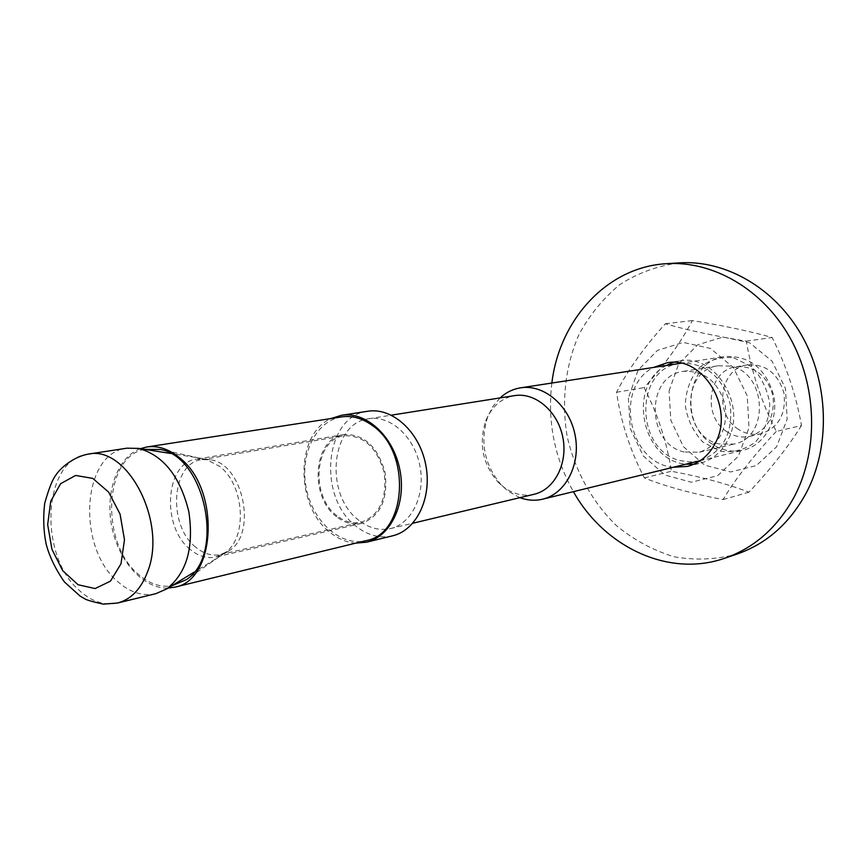 <?xml version="1.0" encoding="UTF-8"?>
<svg xmlns="http://www.w3.org/2000/svg" width="867" height="867" viewBox="0 0 867 867"><rect width="100%" height="100%" fill="white"/><g stroke="black" fill="none" stroke-linecap="round" stroke-linejoin="round"><path stroke-width="0.65" stroke-dasharray="4.33 3.25" d="M738.5 429.338C713.281 414.296 719.502 368.15 747.56 364.877C765.94 363.912 778.089 373.417 784.017 393.423C786.174 414.166 778.577 427.594 761.215 433.717C753.25 435.418 745.674 433.966 738.5 429.338M359.025 520.438C324.117 495.306 330.457 422.836 368.713 418.761C390.302 415.044 414.242 436.567 419.877 465.666C425.784 494.71 411.868 523.755 390.508 528.567C379.573 530.918 369.082 528.209 359.025 520.438M534.083 494.277C523.603 496.553 513.589 494.244 504.041 487.373L497.842 481.879C482.594 463.78 478.562 443.47 485.748 420.918C491.6 406.656 501.191 398.224 514.51 395.623M155.8 593.678C142.795 596.496 130.223 592.562 118.064 581.887C76.307 547.608 81.693 452.672 126.929 448.185M195.617 547.11C167.45 525.142 171.395 462.967 201.729 459.64L210.193 459.738C243.594 463.433 257.802 535.047 228.346 551.206L220.554 554.533C211.96 556.3 203.647 553.818 195.617 547.11M712.262 444.132C678.2 423.443 686.74 360.585 724.866 356.51C749.467 355.427 765.756 368.41 773.743 395.46C778.761 420.029 764.521 445.194 743.442 450.114C732.507 452.563 722.113 450.569 712.262 444.132M727.153 431.874C701.771 416.648 707.992 370.025 736.224 366.752C754.713 365.776 766.959 375.4 772.941 395.612C775.131 416.583 767.49 430.151 750.02 436.318C742.011 438.03 734.382 436.556 727.153 431.874M519.897 497.669L508.409 491.383L501.419 485.184C484.23 464.799 479.689 441.899 487.796 416.496L493.02 406.298L500.107 397.91M392.545 535.839C380.039 538.591 368.042 535.513 356.554 526.594C316.975 497.972 324.258 415.737 367.825 411.251M355.795 543.143C346.822 542.514 338.347 539.025 330.381 532.663C295.083 506.469 295.105 433.966 331.075 418.533M337.025 515.8C309.812 496.087 314.472 439.114 344.069 435.787C363.652 435.093 377.026 447.415 384.179 472.753C387.235 498.893 379.594 515.388 361.225 522.237C352.836 523.971 344.773 521.826 337.025 515.8M336.634 516.797C308.674 496.531 313.475 437.987 343.896 434.584C364.021 433.89 377.741 446.548 385.089 472.569C388.243 499.425 380.385 516.374 361.528 523.408C352.902 525.207 344.6 523.007 336.634 516.797M341.641 416.897C315.772 420.744 299.429 454.807 306.279 488.208C312.705 521.706 340.818 546.936 366.177 540.618M144.453 449.323C103.531 456.952 100.149 543.23 138.536 574.431C149.091 583.632 160.102 587.458 171.558 585.929M140.356 448.683C117.316 457.191 104.874 492.445 111.81 526.789C118.519 561.187 143.478 589.029 168.014 588.097M190.09 549.331C161.121 526.67 165.153 462.588 196.354 459.185L206.736 459.673L219.752 466.446C244.505 484.913 247.691 537.854 225.182 552.593L215.764 557.004C206.92 558.825 198.359 556.267 190.09 549.331M776.268 431.43C753.369 455.955 735.628 478.671 723.045 499.576C691.194 493.442 664.967 486.224 644.376 477.945C630.071 450.298 620.794 421.741 616.556 392.263C627.405 370.718 643.65 347.873 665.325 323.749C686.631 330.002 713.617 335.811 746.292 341.165C751.537 371.986 761.529 402.082 776.268 431.43L801.498 425.524C796.112 395.222 786.326 365.874 772.139 337.491C749.359 331.107 722.764 325.472 692.354 320.595C680.617 342.79 664.534 365.126 644.083 387.603C657.88 414.383 666.983 442.268 671.372 471.269C701.078 476.817 726.936 483.786 748.936 492.185C770.46 469.361 787.984 447.144 801.498 425.524M746.292 341.165L772.139 337.491M723.045 499.576L748.936 492.185M665.325 323.749L692.354 320.595M616.556 392.263L644.083 387.603M644.376 477.945L671.372 471.269M669.086 390.909L678.601 364.032L697.751 344.763L723.045 337.057L749.619 342.779L772.031 361.138L785.513 388.514L787.128 419.227L776.604 446.798L756.317 465.568L730.599 471.973L704.654 465.124L683.434 446.668L670.83 420.278L669.086 390.909M628.391 398.083L630.266 428.482L643.206 455.847L664.902 475.029L691.4 482.236L717.648 475.701L738.316 456.324L749.001 427.789L747.256 395.937L733.384 367.5L710.42 348.426L683.272 342.432L657.468 350.366L638.004 370.274L628.391 398.083M733.666 357.778L751.375 366.568C761.399 376.787 767.533 389.305 769.766 404.13C769.116 418.978 764.358 431.603 755.493 442.018C744.796 449.897 732.994 452.953 720.087 451.176L702.888 442.04C693.318 431.907 687.444 419.693 685.288 405.377C685.775 391.006 690.23 378.586 698.639 368.107C708.957 359.935 720.629 356.489 733.666 357.778M730.209 366.134L718.331 365.744C680.888 369.96 681.657 436.361 718.927 443.904L733.872 444.077C769.885 437.878 767.002 372.279 730.209 366.134M679.717 363.436C633.799 368.648 634.958 450.981 680.606 460.659L689.861 461.948L699.062 460.962M700.276 460.648C723.36 451.642 733.33 432.796 730.187 404.098C722.135 376.376 705.727 362.764 680.942 363.251M684.193 452C646.229 444.099 645.265 375.639 683.38 371.369C704.383 370.372 718.342 381.61 725.245 405.084C727.836 429.403 719.22 445.118 699.42 452.216L684.193 452M673.345 467.248C628.748 464.138 613.511 387.343 653.534 367.445M551.856 383.03C547.283 421.579 554.468 457.787 573.401 491.654M693.622 464.311L700.048 463.281C712.316 460.03 721.637 452.195 728.02 439.775C747.083 404.802 715.08 353.443 679.739 360.91L673.41 362.417M666.452 365.462C626.646 385.165 641.721 461.125 686.035 464.138M679.403 262.864C657.966 265.67 638.155 272.867 619.97 284.474C603.226 298.259 589.506 315.057 578.831 334.868C565.284 366.069 561.296 401.529 567.181 436.448C575.07 470.954 592.291 502.21 616.73 525.879C634.156 540.108 653.252 550.404 673.995 556.744C695.226 560.526 716.294 559.616 737.178 554.024M88.055 454.145C42.7 458.61 37.704 555.574 79.688 590.785C91.924 601.752 104.549 605.827 117.587 603.02M390.508 528.567L412.811 523.235M368.713 418.761L391.375 415.163M210.193 459.738L170.496 453.452M228.346 551.206L194.056 572.177M699.604 460.832L743.442 450.114M680.259 363.349L724.866 356.51M497.842 481.879L501.419 485.184M485.748 420.918L487.796 416.496M220.554 554.533L361.225 522.237M201.729 459.64L344.069 435.787M750.02 436.318L761.215 433.717M736.224 366.752L747.56 364.877M206.736 459.673L160.633 449.507M225.182 552.593L186.438 579.589M343.896 434.584L196.354 459.185M361.528 523.408L215.764 557.004M699.42 452.216L733.872 444.077M683.38 371.369L718.331 365.744M687.444 466.392L700.048 463.281M666.896 362.85L679.739 360.91"/><path stroke-width="1.3" d="M391.375 415.163L514.51 395.623C535.199 392.101 557.784 411.218 562.824 437.304C568.123 463.346 554.555 489.638 534.083 494.277L412.811 523.235M126.929 448.185L138.612 448.402C163.256 455.218 179.978 476.254 188.8 511.519C194.11 547.478 186.687 573.315 166.507 589.018L155.8 593.678L117.587 603.02C131.242 599.357 141.31 588.758 147.802 571.201C167.32 521.728 127.135 444.825 88.055 454.145L126.929 448.185M500.107 397.91C506.068 392.426 512.896 389.066 520.59 387.831C543.934 383.962 569.381 405.496 575.049 434.876C581.031 464.213 565.728 493.822 542.677 499.164C535.102 500.953 527.504 500.454 519.897 497.669M331.075 418.533L341.446 415.293L367.825 411.251C392.231 407.176 419.314 431.538 425.697 464.517C432.384 497.42 416.659 530.29 392.545 535.839L366.622 542.178L355.795 543.143M341.446 415.293C366.004 411.186 393.336 436.058 399.839 469.643C406.656 503.174 390.887 536.597 366.622 542.178M168.014 588.097L174.668 587.176L366.177 540.618C406.742 533.909 411.89 452.292 372.572 425.654C362.547 418.306 352.24 415.391 341.641 416.897L146.848 446.982L140.356 448.683M171.558 585.929L186.438 579.589C224.965 555.151 205.566 457.386 160.633 449.507L144.453 449.323M174.668 587.176C216.587 580.652 220.435 488.186 179.068 457.375C168.523 448.889 157.783 445.432 146.848 446.982M699.062 460.962L700.276 460.648M680.942 363.251L679.717 363.436M653.534 367.445L666.896 362.85C702.454 355.318 734.739 407.295 715.578 442.658C709.163 455.208 699.788 463.119 687.444 466.392L673.345 467.248M573.401 491.654C604.494 547.196 668.739 577.866 724.899 558.196C754.756 547.749 778.046 526.973 794.757 495.859C818.816 449.355 817.05 385.609 789.761 337.285C762.429 288.949 712.88 260.642 666.463 263.698C607.052 266.949 559.378 319.825 551.856 383.03M673.41 362.417L666.452 365.462M686.035 464.138L693.622 464.311M724.899 558.196L737.178 554.024C766.84 543.642 789.989 523.061 806.603 492.283C830.521 446.277 828.83 383.29 801.78 335.551C774.686 287.801 725.527 259.84 679.403 262.864L666.463 263.698M121.001 563.778L110.445 581.161L95.088 588.563L78.073 584.737L62.727 570.703L51.933 549.288L47.663 524.6L50.73 501.245L60.625 483.699L75.581 475.452L92.736 478.378L108.678 492.153L120.069 514.12L124.48 539.783L121.001 563.778M170.496 453.452L138.612 448.402M194.056 572.177L166.507 589.018M542.677 499.164L699.604 460.832M520.59 387.831L680.259 363.349M88.055 454.145C73.901 456.725 60.408 467.833 55.911 475.073C52.529 479.343 48.79 488.76 44.694 503.315C43.025 517.512 43.513 531.124 46.168 544.173C49.527 556.712 55.618 569.316 64.451 581.985L80.035 596.041L84.424 598.588C85.67 599.736 91.913 601.59 103.173 604.136L117.587 603.02"/></g></svg>
